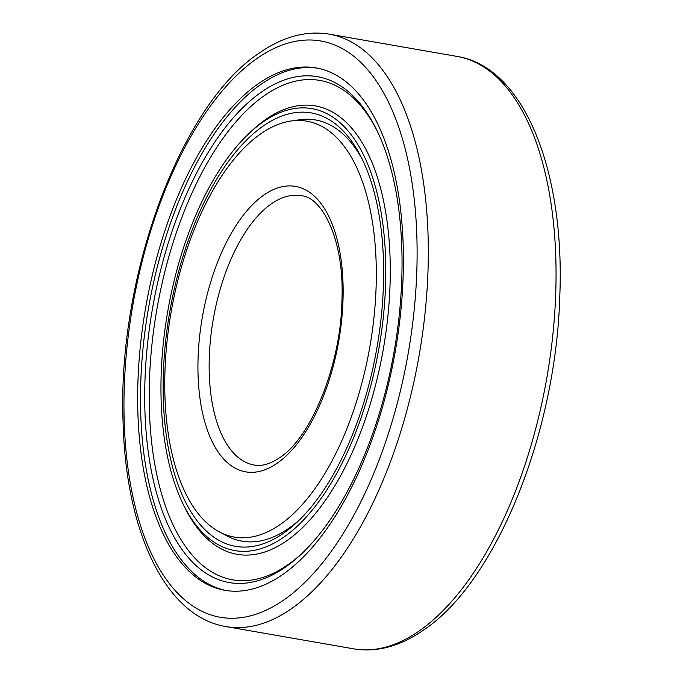 <?xml version="1.0" encoding="UTF-8"?>
<svg xmlns="http://www.w3.org/2000/svg" width="683" height="683" viewBox="0 0 683 683"><rect width="100%" height="100%" fill="white"/><g stroke="black" fill="none" stroke-linecap="round" stroke-linejoin="round"><path stroke-width="1.02" d="M226.406 590.556A265.149 126.714 99.9 0 1 141.116 422.82A265.149 126.714 99.9 0 1 260.539 84.641A265.149 126.714 99.9 0 1 317.51 68.18M138.273 422.325A265.149 126.714 99.9 0 1 316.092 67.916A265.149 126.714 99.9 0 1 402.799 235.925A265.149 126.714 99.9 0 1 224.98 590.325A265.149 126.714 99.9 0 1 138.273 422.325M375.829 254.93A211.081 100.879 99.9 0 1 234.269 537.069A211.081 100.879 99.9 0 1 165.243 403.32A211.081 100.879 99.9 0 1 306.804 121.181A211.081 100.879 99.9 0 1 375.829 254.93M303.363 552.129A253.478 121.139 99.9 0 1 149.773 419.217A253.478 121.139 99.9 0 1 229.548 129.565A253.478 121.139 99.9 0 1 376.914 130.402M145.3 419.874A256.765 122.709 99.9 0 1 226.696 125.723A256.765 122.709 99.9 0 1 376.154 128.856A256.765 122.709 99.9 0 1 401.45 239.366A256.765 122.709 99.9 0 1 302.125 553.324A256.765 122.709 99.9 0 1 145.3 419.874M385.272 250.772A224.323 107.205 99.9 0 1 314.154 507.751A224.323 107.205 99.9 0 1 183.582 505.019A224.323 107.205 99.9 0 1 161.478 408.468A224.323 107.205 99.9 0 1 248.253 134.184A224.323 107.205 99.9 0 1 385.272 250.772M248.253 134.184L250.729 131.819A227.601 108.768 99.9 0 1 389.745 250.115A227.601 108.768 99.9 0 1 317.586 510.858A227.601 108.768 99.9 0 1 185.11 508.075L183.582 505.019M295.099 120.575A213.788 102.168 99.9 0 1 362.869 160.556M163.638 406.948A219.994 105.139 99.9 0 1 233.381 154.921A219.994 105.139 99.9 0 1 361.435 157.602A219.994 105.139 99.9 0 1 383.112 252.292A219.994 105.139 99.9 0 1 298.01 521.291A219.994 105.139 99.9 0 1 163.638 406.948M300.358 518.995A213.788 102.168 99.9 0 1 223.059 533.679M353.709 648.85C377.101 652.641 400.614 646.22 424.254 629.581C496.481 581.045 555.988 432.766 559.778 296.49C565.131 170.084 523.707 66.814 457.029 56.424A300.682 143.695 99.9 0 1 555.356 246.947A300.682 143.695 99.9 0 1 419.925 630.452A300.682 143.695 99.9 0 1 353.709 648.85L225.971 626.576A300.682 143.695 99.9 0 0 292.196 608.177A300.682 143.695 99.9 0 0 427.618 224.673A300.682 143.695 99.9 0 0 329.291 34.15C305.899 30.359 282.386 36.78 258.746 53.419C179.936 105.745 117.502 277.315 123.042 420.959C125.51 531.809 165.687 616.86 225.971 626.576M256.373 58.892A292.486 139.776 99.9 0 1 416.434 226.312A292.486 139.776 99.9 0 1 284.7 599.358A292.486 139.776 99.9 0 1 124.639 431.929A292.486 139.776 99.9 0 1 256.373 58.892M271.014 204.08A136.677 65.32 99.9 0 1 301.118 195.722C322.026 196.602 344.599 240.228 341.935 299.965C341.124 364.782 311.115 437.444 279.928 457.516C270.161 464.073 261.572 466.566 254.153 465.003A136.677 65.32 99.9 0 1 209.459 378.399A136.677 65.32 99.9 0 1 271.014 204.08M263.518 195.27A144.873 69.239 99.9 0 1 342.806 278.203A144.873 69.239 99.9 0 1 277.554 462.98A144.873 69.239 99.9 0 1 198.275 380.047A144.873 69.239 99.9 0 1 263.518 195.27M457.029 56.424L329.291 34.15"/></g></svg>
